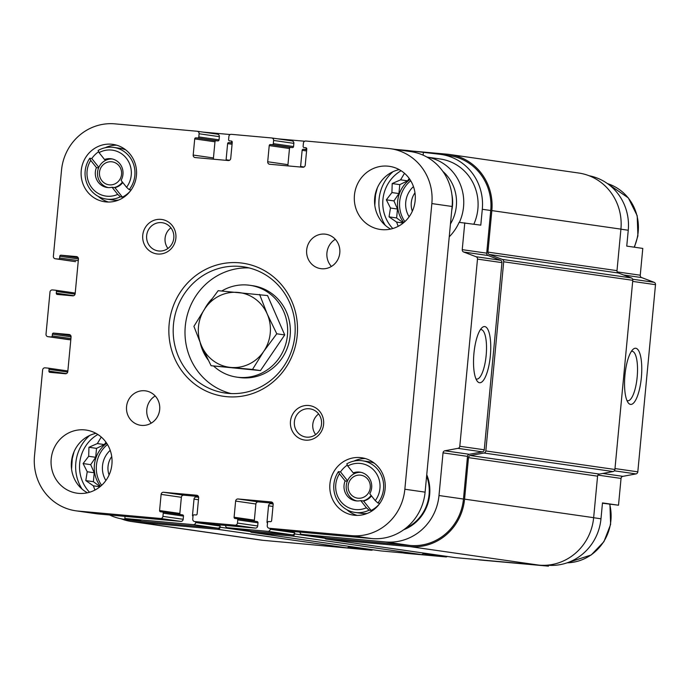 <?xml version="1.0" encoding="UTF-8"?>
<svg xmlns="http://www.w3.org/2000/svg" width="690" height="690" viewBox="0 0 690 690"><rect width="100%" height="100%" fill="white"/><g stroke="black" fill="none" stroke-linecap="round" stroke-linejoin="round"><path stroke-width="1.03" d="M404.858 221.619A29.567 28.256 98.2 0 1 410.731 180.763M409.946 179.529A29.567 28.256 -81.8 0 0 403.762 222.585M101.62 485.346A29.567 28.256 98.2 0 1 107.485 444.498M106.7 443.256A29.567 28.256 -81.8 0 0 100.516 486.321M589.062 175.734A51.017 48.757 -81.8 0 1 628.254 230.244L626.753 246.114L642.787 248.417L640.251 275.207A2.32 2.217 -81.8 0 0 641.674 277.587L623.622 274.991M326.249 537.907A2.32 2.217 -81.8 0 0 326.474 537.941L410.093 545.454A51.017 48.757 -81.8 0 0 463.464 499.043L467.501 456.375A2.32 2.217 -81.8 0 1 469.347 454.296L482.414 451.872A2.32 2.217 -81.8 0 0 484.259 449.785L501.958 262.623A2.32 2.217 -81.8 0 0 500.526 260.251L488.132 255.533A2.32 2.217 -81.8 0 1 486.709 253.161L490.737 210.493L482.301 209.286L480.801 225.156L459.135 222.344A47.826 45.713 98.2 0 1 449.233 236.817M407.264 151.11L407.324 150.463L438.53 154.129A51.017 48.757 -81.8 0 1 440.988 154.422A51.017 48.757 -81.8 0 1 482.301 209.286M423.125 155.172L423.358 152.766M407.324 150.463L395.111 149.368M304.048 166.971L300.607 166.48A2.32 2.217 -81.8 0 0 300.624 167.04M300.607 166.48L302.134 150.317A1.156 1.104 -81.8 0 1 303.35 149.264L305.006 149.411A1.156 1.104 -81.8 0 0 306.213 148.359L306.265 147.884M304.713 141.243A2.32 2.217 -81.8 0 0 304.661 141.234L277.484 138.793M229.537 160.27L226.096 159.778A2.32 2.217 -81.8 0 0 226.104 160.339M226.096 159.778L227.622 143.624A1.156 1.104 -81.8 0 1 228.839 142.563L230.495 142.709A1.156 1.104 -81.8 0 0 231.702 141.657L231.754 141.191M230.201 134.541A2.32 2.217 -81.8 0 0 230.149 134.533L202.972 132.092M125.037 516.379L124.838 518.492L193.278 524.65A2.32 2.217 -81.8 0 0 195.701 522.537L195.779 521.709M193.209 515.37L192.493 515.266A1.156 1.104 -81.8 0 0 192.993 516.344M192.493 515.266L194.019 499.103A2.32 2.217 -81.8 0 1 196.443 496.998L198.634 497.197M225.492 525.409A2.32 2.217 -81.8 0 0 227.493 527.721L267.789 531.352A2.32 2.217 -81.8 0 0 270.213 529.239L270.29 528.411M267.72 522.071L267.004 521.968A1.156 1.104 -81.8 0 0 267.504 523.046M267.004 521.968L268.531 505.805A2.32 2.217 -81.8 0 1 270.954 503.7L273.145 503.898M300.003 532.111A2.32 2.217 -81.8 0 0 302.004 534.422L385.624 541.943A51.017 48.757 -81.8 0 0 438.995 495.524L443.032 452.864A2.32 2.217 -81.8 0 1 444.877 450.777L457.944 448.353A2.32 2.217 -81.8 0 0 459.799 446.275L477.489 259.112A2.32 2.217 -81.8 0 0 476.066 256.732L463.663 252.023A2.32 2.217 -81.8 0 1 462.24 249.651L464.775 222.853M403.736 529.73A41.202 39.382 -81.8 0 0 421.504 516.077A41.202 39.382 -81.8 0 0 427.257 475.997A41.202 39.382 -81.8 0 0 426.748 474.686M542.857 565.334L548.464 566.145L548.541 565.283M602.456 503.217L618.507 505.218L602.482 502.915L600.981 518.785L593.641 517.733M372.807 549.766A2.32 2.217 -81.8 0 1 371.289 550.215L300.064 543.66M124.838 518.492L140.863 520.795L125.684 519.432A51.017 48.757 -81.8 0 1 123.234 519.147A51.017 48.757 -81.8 0 1 109.598 514.99M490.737 210.493A51.017 48.757 -81.8 0 0 449.423 155.63L440.988 154.422M123.234 519.147L131.669 520.355A51.017 48.757 -81.8 0 0 134.119 520.639L217.738 528.161A2.32 2.217 -81.8 0 0 220.17 526.047L195.701 522.537M455.219 557.598A2.32 2.217 -81.8 0 0 455.443 557.632L539.062 565.144A52.173 49.87 -81.8 0 0 593.65 517.673L597.575 476.169A2.32 2.217 -81.8 0 1 599.42 474.082L613.056 471.555A2.32 2.217 -81.8 0 0 614.902 469.476L632.782 280.312A2.32 2.217 -81.8 0 0 631.359 277.932L618.421 273.016A2.32 2.217 -81.8 0 1 616.998 270.644L620.922 229.132A52.173 49.87 -81.8 0 0 578.668 173.018L449.587 154.482A52.173 49.87 -81.8 0 0 447.077 154.189L410.11 150.868M121.112 518.794A52.173 49.87 -81.8 0 0 131.505 521.502L260.587 540.037A52.173 49.87 -81.8 0 0 263.097 540.33L346.716 547.851A2.32 2.217 -81.8 0 0 349.002 546.351M380.707 550.896A2.32 2.217 -81.8 0 0 380.932 550.931L421.228 554.553A2.32 2.217 -81.8 0 0 423.513 553.044M490.349 355.807A28.195 8.28 95.1 0 0 482.008 327.681A28.195 8.28 95.1 0 0 473.892 353.892A28.195 8.28 95.1 0 0 477.204 381.13A28.195 8.28 95.1 0 0 490.349 355.807M131.505 521.502A52.173 49.87 -81.8 0 0 134.015 521.795L217.635 529.316A2.32 2.217 -81.8 0 0 220.058 527.203L220.17 526.047M251.738 531.205A2.32 2.217 -81.8 0 0 251.962 531.24L292.25 534.862A2.32 2.217 -81.8 0 0 294.682 532.749L270.213 529.239M250.004 530.964A2.32 2.217 -81.8 0 0 251.85 532.395L292.146 536.018A2.32 2.217 -81.8 0 0 294.57 533.905L294.682 532.749M324.516 537.657A2.32 2.217 -81.8 0 0 326.361 539.088L409.981 546.609A52.173 49.87 -81.8 0 0 464.568 499.137L468.493 457.625A2.32 2.217 -81.8 0 1 470.339 455.547L483.975 453.02A2.32 2.217 -81.8 0 0 485.82 450.941L503.7 261.777A2.32 2.217 -81.8 0 0 502.277 259.397L489.348 254.481A2.32 2.217 -81.8 0 1 487.916 252.109L491.841 210.597A52.173 49.87 -81.8 0 0 449.587 154.482M479.8 559.952A2.32 2.217 -81.8 0 0 480.016 559.987L548.464 566.145M600.981 518.785A51.017 48.757 -81.8 0 1 547.61 565.205L547.291 565.179M618.507 505.218L621.043 478.429L597.928 475.108M641.674 277.587L654.077 282.296A2.32 2.217 -81.8 0 1 655.5 284.677L637.81 471.839A2.32 2.217 -81.8 0 1 635.964 473.918L622.889 476.341A2.32 2.217 -81.8 0 0 621.043 478.429M641.364 377.499A28.195 8.28 95.1 0 0 633.023 349.364A28.195 8.28 95.1 0 0 624.907 375.576A28.195 8.28 95.1 0 0 628.219 402.813A28.195 8.28 95.1 0 0 641.364 377.499M405.289 553.259A2.32 2.217 -81.8 0 0 405.504 553.285L445.8 556.908A2.32 2.217 -81.8 0 0 447.318 556.468M475.945 378.862A24.831 7.288 95.1 0 0 476.712 379.077A24.831 7.288 95.1 0 0 486.157 355.385A24.831 7.288 95.1 0 0 481.154 329.613A24.831 7.288 95.1 0 0 480.369 329.691M626.96 400.545A24.831 7.288 95.1 0 0 627.727 400.761A24.831 7.288 95.1 0 0 637.172 377.068A24.831 7.288 95.1 0 0 632.169 351.296A24.831 7.288 95.1 0 0 631.385 351.374M426.955 157.087L440.324 159.011A46.377 44.324 98.2 0 1 473.858 224.155M426.748 474.711A40.581 38.787 98.2 0 1 427.317 476.16M421.607 515.93A40.581 38.787 98.2 0 1 404.616 529.083M426.627 476.014A40.581 38.787 98.2 0 1 405.763 528.204M89.545 492.255A36.527 34.905 98.2 0 1 97.842 434.467M101.249 437.029L97.35 443.567L88.95 447.275L88.682 456.288L83.102 463.551L87.225 471.753L85.802 480.594L93.357 485.812L94.961 490.055M105.881 480.516A23.193 22.166 98.2 0 1 110.219 450.337M109.089 474.97A19.268 18.414 98.2 0 1 111.728 456.556M392.783 228.528A36.527 34.905 98.2 0 1 401.088 170.741M451.907 194.701A36.527 34.905 98.2 0 1 451.726 210.476M404.495 173.302L400.588 179.831L392.196 183.549L391.929 192.562L386.348 199.824L390.471 208.018L389.048 216.867L396.595 222.077L398.208 226.329M409.127 216.781A23.193 22.166 98.2 0 1 413.465 186.602M412.335 211.235A19.268 18.414 98.2 0 1 414.975 192.829M105.967 442.195L104.354 444.567L97.35 443.567M104.354 444.567L96.531 448.371L88.95 447.275M96.531 448.371L95.694 457.298L88.682 456.288M95.694 457.298L90.692 464.646L83.102 463.551M90.692 464.646L94.228 472.762L87.225 471.753M94.228 472.762L93.383 481.689L85.802 480.594M99.981 486.761L93.357 485.812M93.383 481.689L100.128 486.648M409.213 178.46L407.592 180.84L400.588 179.831M407.592 180.84L399.777 184.635L392.196 183.549M399.777 184.635L398.932 193.562L391.929 192.562M398.932 193.562L393.938 200.911L386.348 199.824M393.938 200.911L397.474 209.027L390.471 208.018M397.474 209.027L396.629 217.954L389.048 216.867M403.227 223.034L396.595 222.077M396.629 217.954L403.374 222.913M122.406 182.039A14.49 13.852 98.2 0 1 114.238 187.568L112.039 187.249A14.49 13.852 98.2 0 1 107.105 187.473A14.49 13.852 98.2 0 1 96.428 167.575L98.618 167.894A14.49 13.852 98.2 0 1 106.734 159.847A14.49 13.852 98.2 0 1 112.315 158.985M108.209 187.585A14.49 13.852 98.2 0 1 98.618 167.894M106.734 159.847L104.544 159.537A14.49 13.852 98.2 0 1 111.228 158.778A14.49 13.852 98.2 0 1 121.078 180.375L126.563 187.275L129.203 189.655L131.169 189.94M371.099 495.403A14.49 13.852 98.2 0 1 362.931 500.923L360.741 500.612A14.49 13.852 98.2 0 1 355.798 500.828A14.49 13.852 98.2 0 1 345.121 480.939L347.32 481.249A14.49 13.852 98.2 0 1 355.428 473.211A14.49 13.852 98.2 0 1 361.008 472.339M356.903 500.94A14.49 13.852 98.2 0 1 347.32 481.249M355.428 473.211L353.237 472.892A14.49 13.852 98.2 0 1 359.921 472.141A14.49 13.852 98.2 0 1 369.78 493.73L375.257 500.638L377.896 503.019L379.862 503.303M104.544 159.537L99.067 152.628L98.118 150.489A26.091 24.935 98.2 0 1 112.47 147.272A26.091 24.935 98.2 0 1 113.721 147.418A26.091 24.935 98.2 0 1 133.334 163.659A26.091 24.935 98.2 0 1 129.203 189.655M99.067 152.628A23.193 22.166 98.2 0 1 126.322 158.208A23.193 22.166 98.2 0 1 126.563 187.275M353.237 472.892L347.76 465.991L346.811 463.852A26.091 24.935 98.2 0 1 361.163 460.635A26.091 24.935 98.2 0 1 362.414 460.782A26.091 24.935 98.2 0 1 382.027 477.014A26.091 24.935 98.2 0 1 377.896 503.019M347.76 465.991A23.193 22.166 98.2 0 1 375.015 471.563A23.193 22.166 98.2 0 1 375.257 500.638M289.265 531.136A2.32 2.217 -81.8 0 0 289.49 531.162L371.729 538.562A51.017 48.757 -81.8 0 0 425.1 492.143L452.105 206.483A51.017 48.757 -81.8 0 0 410.783 151.619L390.531 148.712A51.017 48.757 -81.8 0 0 388.082 148.428L305.843 141.027A2.32 2.217 -81.8 0 0 303.419 143.141L303.117 146.315A1.156 1.104 -81.8 0 0 304.118 147.565L305.877 147.729M305.774 147.712A1.156 1.104 -81.8 0 1 306.765 148.971L305.239 165.126A2.32 2.217 -81.8 0 1 302.815 167.239L269.695 164.263A2.32 2.217 -81.8 0 1 267.703 161.753L269.229 145.599A1.156 1.104 -81.8 0 1 270.446 144.538L272.102 144.684A1.156 1.104 -81.8 0 0 273.318 143.632L273.611 140.458A2.32 2.217 -81.8 0 0 271.627 137.957L231.331 134.326A2.32 2.217 -81.8 0 0 228.907 136.439L228.606 139.613A1.156 1.104 -81.8 0 0 229.606 140.863L231.254 141.019A1.156 1.104 -81.8 0 1 232.254 142.269L230.727 158.424A2.32 2.217 -81.8 0 1 228.295 160.537L195.184 157.562A2.32 2.217 -81.8 0 1 193.191 155.052L194.718 138.897A1.156 1.104 -81.8 0 1 195.934 137.836L197.59 137.991A1.156 1.104 -81.8 0 0 198.806 136.93L199.1 133.757A2.32 2.217 -81.8 0 0 197.116 131.255L114.876 123.855A51.017 48.757 -81.8 0 0 61.505 170.275L53.372 256.257A2.32 2.217 -81.8 0 0 55.364 258.767L58.4 259.043A1.156 1.104 -81.8 0 0 59.616 257.982L59.78 256.257A1.156 1.104 -81.8 0 1 60.987 255.197L76.443 256.585A2.32 2.217 -81.8 0 1 78.436 259.095L75.158 293.724A2.32 2.217 -81.8 0 1 72.735 295.829L57.279 294.44A1.156 1.104 -81.8 0 1 56.287 293.19L56.451 291.456A1.156 1.104 -81.8 0 0 55.45 290.205L52.423 289.929A2.32 2.217 -81.8 0 0 49.991 292.043L46.014 334.167A2.32 2.217 -81.8 0 0 47.998 336.677L51.034 336.944A1.156 1.104 -81.8 0 0 52.25 335.892L52.414 334.158A1.156 1.104 -81.8 0 1 53.622 333.106L69.078 334.495A2.32 2.217 -81.8 0 1 71.07 337.005L67.793 371.625A2.32 2.217 -81.8 0 1 65.369 373.738L49.913 372.35A1.156 1.104 -81.8 0 1 48.921 371.099L49.085 369.366A1.156 1.104 -81.8 0 0 48.093 368.115L45.057 367.839A2.32 2.217 -81.8 0 0 42.625 369.944L34.5 455.935A51.017 48.757 -81.8 0 0 75.822 510.798A51.017 48.757 -81.8 0 0 78.272 511.083L160.511 518.483A2.32 2.217 -81.8 0 0 162.935 516.37L163.237 513.196A1.156 1.104 -81.8 0 0 162.236 511.945L160.58 511.79A1.156 1.104 -81.8 0 1 159.588 510.54L161.115 494.385A2.32 2.217 -81.8 0 1 163.547 492.272L196.659 495.248A2.32 2.217 -81.8 0 1 198.651 497.757L197.124 513.912A1.156 1.104 -81.8 0 1 195.908 514.973L194.252 514.818A1.156 1.104 -81.8 0 0 193.036 515.879L192.743 519.053A2.32 2.217 -81.8 0 0 194.727 521.554L235.023 525.176A2.32 2.217 -81.8 0 0 237.446 523.072L237.748 519.898A1.156 1.104 -81.8 0 0 236.756 518.647L235.1 518.492A1.156 1.104 -81.8 0 1 234.1 517.241L235.626 501.078A2.32 2.217 -81.8 0 1 238.059 498.974L271.17 501.949A2.32 2.217 -81.8 0 1 273.162 504.459L271.636 520.614A1.156 1.104 -81.8 0 1 270.42 521.675L268.764 521.519A1.156 1.104 -81.8 0 0 267.548 522.58L267.254 525.754A2.32 2.217 -81.8 0 0 269.238 528.255L351.477 535.656A51.017 48.757 -81.8 0 0 404.849 489.236L431.854 203.576A51.017 48.757 -81.8 0 0 390.531 148.712M267.703 161.753L287.954 164.66A2.32 2.217 -81.8 0 0 288.179 165.919M287.954 164.66L289.481 148.505A1.156 1.104 -81.8 0 1 290.697 147.444L292.353 147.6A1.156 1.104 -81.8 0 0 293.561 146.539L293.862 143.365A2.32 2.217 -81.8 0 0 291.87 140.863L271.843 137.983M193.191 155.052L213.443 157.958A2.32 2.217 -81.8 0 0 213.667 159.218M213.443 157.958L214.97 141.804A1.156 1.104 -81.8 0 1 216.186 140.751L217.833 140.898A1.156 1.104 -81.8 0 0 219.049 139.837L219.351 136.663A2.32 2.217 -81.8 0 0 217.359 134.162L197.331 131.281M75.391 261.639A2.32 2.217 -81.8 0 0 75.615 261.674L58.4 259.043M68.025 339.549A2.32 2.217 -81.8 0 0 68.25 339.584L70.803 339.816M75.822 510.798L96.065 513.705A51.017 48.757 -81.8 0 0 98.515 513.99L180.754 521.39A2.32 2.217 -81.8 0 0 183.186 519.277L183.48 516.103A1.156 1.104 -81.8 0 0 182.488 514.852L162.348 511.963M159.588 510.54L179.84 513.446A1.156 1.104 -81.8 0 0 180.366 514.542M179.84 513.446L181.367 497.292A2.32 2.217 -81.8 0 1 183.79 495.179L198.427 496.498M214.754 524.434A2.32 2.217 -81.8 0 0 214.978 524.469L255.266 528.091A2.32 2.217 -81.8 0 0 257.698 525.978L257.991 522.804A1.156 1.104 -81.8 0 0 256.999 521.554L236.86 518.656M234.1 517.241L254.351 520.148A1.156 1.104 -81.8 0 0 254.877 521.243M254.351 520.148L255.878 503.993A2.32 2.217 -81.8 0 1 258.302 501.88L272.938 503.2M78.556 493.359A31.887 30.472 -81.8 0 0 111.823 465.155A31.887 30.472 -81.8 0 0 86.086 430.06A31.887 30.472 -81.8 0 0 51.388 457.289A31.887 30.472 -81.8 0 0 77.021 493.178A31.887 30.472 -81.8 0 0 78.556 493.359M95.945 433.346A31.887 30.472 -81.8 0 0 71.639 460.195A31.887 30.472 -81.8 0 0 87.406 492.807M141.484 425.394A17.388 16.62 -81.8 0 0 159.632 410.007A17.388 16.62 -81.8 0 0 145.59 390.868A17.388 16.62 -81.8 0 0 126.667 405.72A17.388 16.62 -81.8 0 0 140.648 425.29A17.388 16.62 -81.8 0 0 141.484 425.394M155.19 395.965A17.388 16.62 -81.8 0 0 151.291 423.099M321.6 268.746A17.388 16.62 -81.8 0 0 339.747 253.359A17.388 16.62 -81.8 0 0 325.706 234.212A17.388 16.62 -81.8 0 0 306.783 249.064A17.388 16.62 -81.8 0 0 320.764 268.643A17.388 16.62 -81.8 0 0 321.6 268.746M335.305 239.318A17.388 16.62 -81.8 0 0 331.416 266.452M381.803 229.632A31.887 30.472 -81.8 0 0 415.07 201.42A31.887 30.472 -81.8 0 0 389.332 166.325A31.887 30.472 -81.8 0 0 354.634 193.554A31.887 30.472 -81.8 0 0 380.268 229.451A31.887 30.472 -81.8 0 0 381.803 229.632M399.191 169.611A31.887 30.472 -81.8 0 0 374.886 196.469A31.887 30.472 -81.8 0 0 390.652 229.071M360.249 457.582A28.989 27.703 98.2 0 1 361.646 457.746A28.989 27.703 98.2 0 1 384.951 490.374A28.989 27.703 98.2 0 1 353.401 515.128A28.989 27.703 98.2 0 1 330.001 483.224A28.989 27.703 98.2 0 1 360.249 457.582M111.556 144.219A28.989 27.703 98.2 0 1 112.953 144.383A28.989 27.703 98.2 0 1 136.258 177.011A28.989 27.703 98.2 0 1 104.708 201.765A28.989 27.703 98.2 0 1 81.308 169.861A28.989 27.703 98.2 0 1 111.556 144.219M239.508 262.812A67.249 64.273 98.2 0 1 285.462 368.21A67.249 64.273 98.2 0 1 174.57 358.239A67.249 64.273 98.2 0 1 239.508 262.812M157.682 254.006A17.388 16.62 -81.8 0 0 174.475 229.322A17.388 16.62 -81.8 0 0 145.797 226.743A17.388 16.62 -81.8 0 0 157.682 254.006M305.403 440.134A17.388 16.62 -81.8 0 0 322.196 415.449A17.388 16.62 -81.8 0 0 293.517 412.87A17.388 16.62 -81.8 0 0 305.403 440.134M318.642 413.966A14.248 13.619 -81.8 0 0 315.684 434.579M306.61 437.141A14.248 13.619 -81.8 0 0 321.48 424.531A14.248 13.619 -81.8 0 0 309.974 408.842A14.248 13.619 -81.8 0 0 294.466 421.012A14.248 13.619 -81.8 0 0 305.92 437.055A14.248 13.619 -81.8 0 0 306.61 437.141M170.922 227.838A14.248 13.619 -81.8 0 0 167.963 248.452M158.89 251.013A14.248 13.619 -81.8 0 0 173.759 238.404A14.248 13.619 -81.8 0 0 162.262 222.715A14.248 13.619 -81.8 0 0 146.746 234.885A14.248 13.619 -81.8 0 0 158.208 250.927A14.248 13.619 -81.8 0 0 158.89 251.013M240.189 266.418A63.773 60.953 98.2 0 1 243.251 266.78A63.773 60.953 98.2 0 1 294.518 338.566A63.773 60.953 98.2 0 1 225.121 393.024A63.773 60.953 98.2 0 1 173.647 322.834A63.773 60.953 98.2 0 1 240.189 266.418M231.072 393.567A63.773 60.953 98.2 0 1 185.67 322.929A63.773 60.953 98.2 0 1 249.116 267.927M221.749 290.999A46.377 44.324 98.2 0 1 247.667 285.039A46.377 44.324 98.2 0 1 249.892 285.298L252.592 285.686A46.377 44.324 98.2 0 1 289.878 337.902A46.377 44.324 98.2 0 1 239.404 377.508L236.705 377.12A46.377 44.324 98.2 0 1 213.667 366.088M249.892 285.298A46.377 44.324 98.2 0 1 287.178 337.514A46.377 44.324 98.2 0 1 236.705 377.12M208.087 359.87A46.377 44.324 98.2 0 1 200.212 342.844M204.611 309.034A46.377 44.324 98.2 0 1 211.606 299.201M211.08 365.717L260.466 370.582L284.728 334.935L267.556 295.562L218.169 290.688L205.059 308.378L193.916 326.344L201.514 345.888L211.08 365.717L252.506 369.435L263.658 351.477L276.768 333.788L267.203 313.959L259.595 294.414M108.459 202.032A28.989 27.703 98.2 0 1 98.196 196.357M105.182 147.738A28.989 27.703 98.2 0 1 116.627 145.176M113.721 147.418L119.965 148.316A26.091 24.935 98.2 0 1 125.77 149.92M118.568 200.066A26.091 24.935 98.2 0 1 112.548 199.962L106.303 199.065A26.091 24.935 98.2 0 1 89.778 158.251L91.805 158.545L98.834 167.403M112.039 187.249L117.714 194.39L120.379 196.814L122.406 197.107A26.091 24.935 -81.8 0 0 130.695 190.595M120.379 196.814A26.091 24.935 98.2 0 1 106.303 199.065M98.653 151.714A26.091 24.935 -81.8 0 0 91.805 158.545M89.778 158.251L90.761 160.434L96.428 167.575M117.714 194.39A23.193 22.166 98.2 0 1 92.012 188.042A23.193 22.166 98.2 0 1 90.761 160.434M357.153 515.395A28.989 27.703 98.2 0 1 346.889 509.72M353.875 461.101A28.989 27.703 98.2 0 1 365.321 458.54M362.414 460.782L368.658 461.679A26.091 24.935 98.2 0 1 374.463 463.275M367.261 513.42A26.091 24.935 98.2 0 1 361.241 513.326L354.996 512.428A26.091 24.935 98.2 0 1 338.471 471.615L340.498 471.908L347.527 480.757M360.741 500.612L366.407 507.754L369.072 510.177L371.099 510.462A26.091 24.935 -81.8 0 0 379.388 503.959M369.072 510.177A26.091 24.935 98.2 0 1 354.996 512.428M347.355 465.069A26.091 24.935 -81.8 0 0 340.498 471.908M338.471 471.615L339.454 473.797L345.121 480.939M366.407 507.754A23.193 22.166 98.2 0 1 340.705 501.406A23.193 22.166 98.2 0 1 339.454 473.797M362.931 500.923L363.604 501.018A14.49 13.852 -81.8 0 0 371.487 495.886M363.604 501.018L371.099 510.462M114.238 187.568L114.911 187.663A14.49 13.852 -81.8 0 0 122.794 182.531M114.911 187.663L122.406 197.107M360.301 475.134A11.592 11.083 98.2 0 1 368.227 493.307A11.592 11.083 98.2 0 1 349.106 491.591A11.592 11.083 98.2 0 1 360.301 475.134M111.608 161.779A11.592 11.083 98.2 0 1 119.534 179.952A11.592 11.083 98.2 0 1 100.412 178.227A11.592 11.083 98.2 0 1 111.608 161.779M284.728 334.935L276.768 333.788M260.466 370.582L252.506 369.435M263.658 351.477A37.683 36.018 98.2 0 1 230.814 367.434A37.683 36.018 98.2 0 1 201.514 345.888A37.683 36.018 98.2 0 1 205.059 308.378A37.683 36.018 98.2 0 1 237.903 292.413A37.683 36.018 98.2 0 1 267.203 313.959A37.683 36.018 98.2 0 1 263.658 351.477M486.709 253.161L462.24 249.651M134.119 520.639L125.684 519.432M217.738 528.161L193.278 524.65M326.474 537.941L302.004 534.422M410.093 545.454L385.624 541.943M463.464 499.043L438.995 495.524M467.501 456.375L443.032 452.864M469.347 454.296L444.877 450.777M482.414 451.872L457.944 448.353M484.259 449.785L459.799 446.275M501.958 262.623L477.489 259.112M500.526 260.251L476.066 256.732M488.132 255.533L463.663 252.023M306.576 150.955L302.134 150.317M306.688 149.747L303.35 149.264M306.696 149.661L305.006 149.411M306.688 148.428L306.213 148.359M232.064 144.253L227.622 143.624M232.176 143.046L228.839 142.563M232.185 142.959L230.495 142.709M232.176 141.726L231.702 141.657M250.341 531.55L220.058 527.203M198.461 499.741L194.019 499.103M198.651 497.318L196.443 496.998M251.962 531.24L227.493 527.721M292.25 534.862L267.789 531.352M324.852 538.252L294.57 533.905M272.973 506.443L268.531 505.805M273.162 504.011L270.954 503.7M455.443 557.632L326.361 539.088M539.062 565.144L409.981 546.609M593.65 517.673L464.568 499.137M597.575 476.169L468.493 457.625M599.42 474.082L470.339 455.547M613.056 471.555L483.975 453.02M614.902 469.476L485.82 450.941M632.782 280.312L503.7 261.777M631.359 277.932L502.277 259.397M618.421 273.016L489.348 254.481M616.998 270.644L487.916 252.109M620.922 229.132L491.841 210.597M263.097 540.33L134.015 521.795M346.716 547.851L217.635 529.316M380.932 550.931L251.85 532.395M421.228 554.553L292.146 536.018M480.016 559.987L477.239 559.59M622.889 476.341L602.793 473.461M635.964 473.918L614.333 470.813M637.81 471.839L614.988 468.562M655.5 284.677L632.678 281.399M654.077 282.296L632.635 279.217M640.251 275.207L617.222 271.903M628.254 230.244L620.914 229.192M371.289 550.215L348.666 546.963M405.504 553.285L402.727 552.888M445.8 556.908L423.177 553.665M81.998 489.02A40.581 38.787 98.2 0 1 89.691 435.45M609.693 504.261A46.377 44.324 98.2 0 1 567.163 562.807M385.244 225.285A40.581 38.787 98.2 0 1 392.938 171.724M442.842 171.387A40.581 38.787 98.2 0 1 450.449 223.957M426.981 157.104A46.377 44.324 98.2 0 1 459.393 222.37M450.855 235.1A46.377 44.324 98.2 0 1 449.242 236.739M634.395 247.21L637.905 235.868L637.206 215.746L628.331 197.901L607.442 183.583A46.377 44.324 98.2 0 1 634.153 247.175M431.854 203.576L452.105 206.483M269.229 145.599L289.481 148.505M270.446 144.538L290.697 147.444M272.102 144.684L292.353 147.6M273.318 143.632L293.561 146.539M273.611 140.458L293.862 143.365M194.718 138.897L214.97 141.804M195.934 137.836L216.186 140.751M197.59 137.991L217.833 140.898M198.806 136.93L219.049 139.837M199.1 133.757L219.351 136.663M55.364 258.767L75.615 261.674M59.616 257.982L78.289 260.665M59.78 256.257L78.444 258.931M60.987 255.197L78.117 257.655M56.287 293.19L73.709 295.691M56.451 291.456L75.089 294.13M55.562 290.223L75.227 293.043L55.511 290.214M47.998 336.677L68.25 339.584M51.034 336.944L70.803 339.791M52.25 335.892L70.923 338.574M52.414 334.158L71.079 336.841M53.622 333.106L70.751 335.564M48.921 371.099L66.344 373.601M49.085 369.366L67.724 372.039M48.197 368.124L67.862 370.953L48.145 368.115M78.272 511.083L98.515 513.99M160.511 518.483L180.754 521.39M162.935 516.37L183.186 519.277M163.237 513.196L183.48 516.103M161.115 494.385L181.367 497.292M163.547 492.272L183.79 495.179M194.727 521.554L214.978 524.469M235.023 525.176L255.266 528.091M237.446 523.072L257.698 525.978M237.748 519.898L257.991 522.804M235.626 501.078L255.878 503.993M238.059 498.974L258.302 501.88M269.238 528.255L289.49 531.162M351.477 535.656L371.729 538.562M404.849 489.236L425.1 492.143M326.361 537.924L301.892 534.414M251.85 531.222L227.381 527.712M380.82 550.913L251.738 532.378M455.331 557.615L326.249 539.08M479.912 559.978L477.178 559.581M405.401 553.277L402.667 552.88M71.57 469.157L72.269 458.66L74.089 451.579M609.934 504.295L610.624 524.409L603.914 541.702L591.218 554.958L567.145 562.816M374.808 205.422L375.515 194.925L377.335 187.853M271.739 137.966L291.982 140.872M197.228 131.264L217.471 134.171M55.252 258.759L75.503 261.665M47.886 336.66L68.138 339.566M162.297 511.945L182.548 514.861M194.614 521.545L214.866 524.452M236.808 518.647L257.06 521.554M269.126 528.247L289.377 531.153"/></g></svg>
